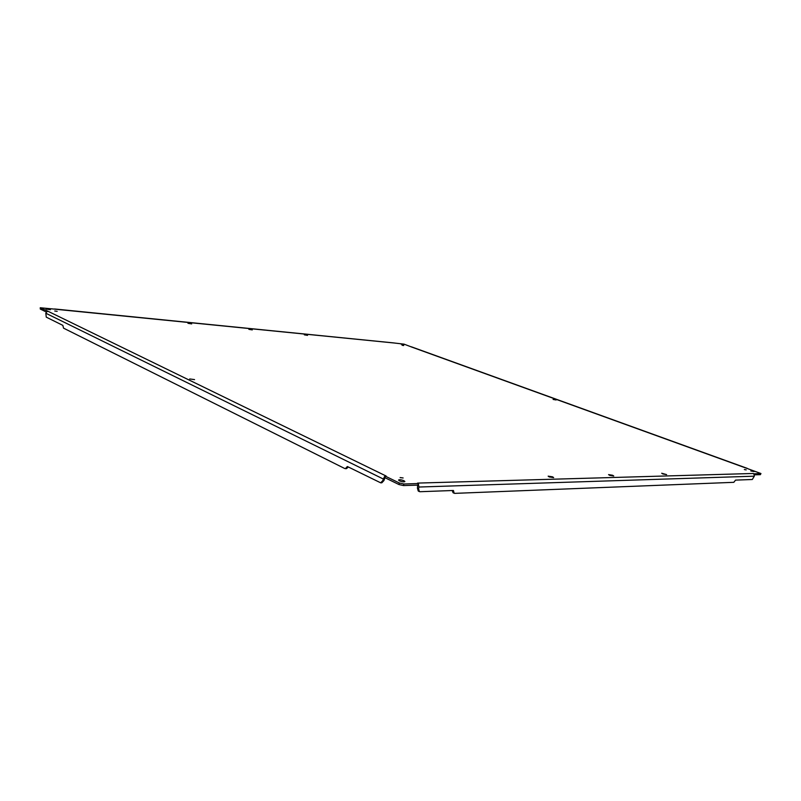 <?xml version="1.0" encoding="UTF-8"?>
<svg xmlns="http://www.w3.org/2000/svg" width="801" height="801" viewBox="0 0 801 801"><rect width="100%" height="100%" fill="white"/><g stroke="black" fill="none" stroke-linecap="round" stroke-linejoin="round"><path stroke-width="1.2" d="M411.464 346.953L404.024 344.14L394.182 342.998M55.069 309.166L40.24 307.754L48.16 311.349L46.818 311.699L47.079 311.178M46.408 312.05L40.29 309.056L40.24 307.754M383.148 478.938L45.817 313.231L46.268 317.146L62.848 325.376L63.549 328.15L344.65 468.475L345.371 468.645L347.354 466.512L380.685 482.823L382.748 480.64L384.47 476.665L384.961 477.867L385.291 476.144L399.309 482.983L403.844 484.004L418.152 483.544M348.355 467.003L346.493 468.625M384.921 477.837L383.899 480.61L381.837 482.783L380.685 482.823M45.817 313.231L46.818 311.699M384.8 476.405L386.142 476.034L48.16 311.349M384.931 477.686L398.948 484.535L399.309 482.983M418.963 487.028L418.563 488.73L419.364 491.574L420.054 491.714L453.426 490.482L454.167 493.246L454.788 493.366L733.816 482.322L735.548 480.119L752.309 479.499L754.322 476.184L418.963 487.028L418.222 483.584L417.862 485.126L403.474 485.566L398.948 484.535M754.322 476.184L754.061 473.802L760.95 473.531L746.742 468.315M418.573 484.104L417.822 485.126M419.364 491.574L418.252 491.023L417.441 488.179L417.641 485.136M454.167 493.246L453.056 492.715L452.215 490.532M754.302 474.843L760.389 474.663L760.7 473.611M760.95 473.531L760.389 474.663M747.243 468.345L411.324 346.783M403.123 477.967L400.089 477.576L403.123 477.967M57.181 311.359L54.738 311.008L57.181 311.359M746.182 469.887L744.339 469.546L746.182 469.887M403.974 344.7L401.171 344.21L403.974 344.7M50.423 309.697L46.057 309.076L50.423 309.697M403.984 480.72C401.311 479.699 399.499 479.469 398.548 480.029L399.439 480.84C402.122 481.852 403.934 482.082 404.885 481.531L403.984 480.72M754.101 471.579L750.827 470.968L754.101 471.579M609.671 475.343L613.746 476.014L612.645 475.273L608.57 474.603L609.671 475.343M248.871 329.351L252.295 329.902L248.871 329.351M189.697 378.953L194.553 379.594L189.697 378.953M553.101 399.439L556.114 399.979L553.101 399.439M402.072 345.261L403.664 345.541L402.072 345.261M549.206 476.925L553.651 477.616L552.6 476.835L548.154 476.154L549.206 476.925M662.848 473.962L666.612 474.613L661.706 473.241L662.848 473.962M187.975 323.314L191.659 323.894L187.975 323.314M304.34 334.838L307.534 335.369L304.34 334.838M394.382 342.988L54.558 308.976M754.091 474.382L753.02 473.481L754.061 473.802M385.271 476.144L386.012 475.974M40.29 309.056L40.481 307.964M383.899 480.61L382.748 480.64M403.474 485.566L403.844 484.004M417.441 488.179L418.563 488.73M55.309 309.226L394.583 343.038M753.02 473.481L417.541 483.093M410.963 346.793L746.532 468.265M346.523 468.625L345.371 468.645"/></g></svg>
